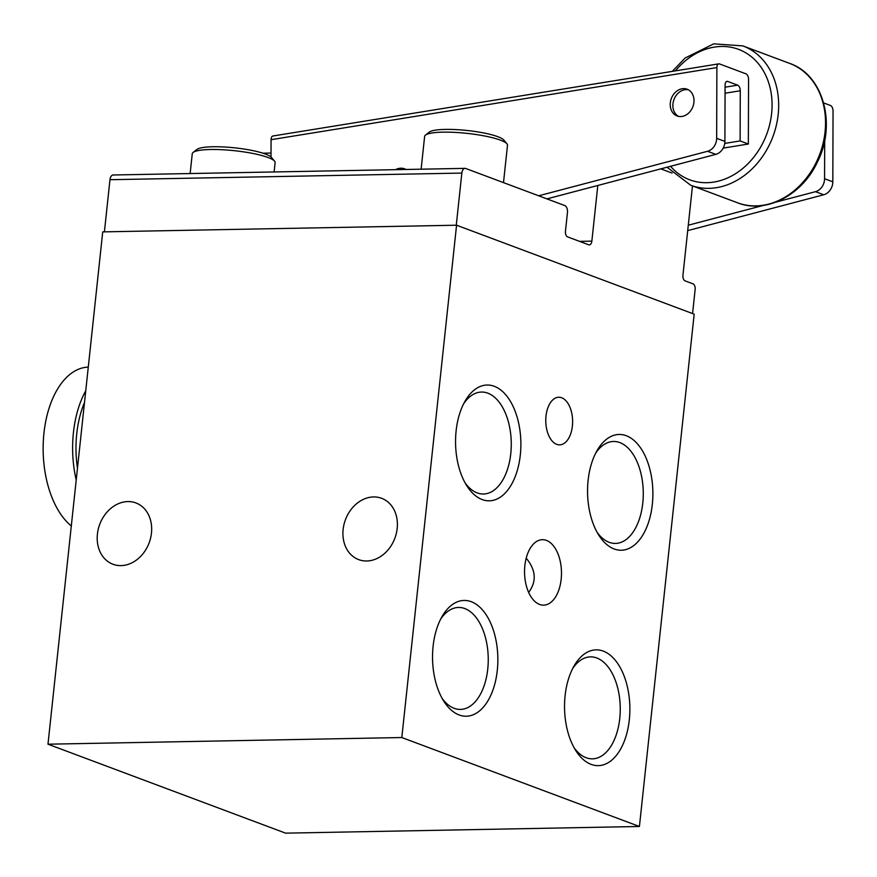 <?xml version="1.0" encoding="UTF-8"?>
<svg xmlns="http://www.w3.org/2000/svg" width="877" height="877" viewBox="0 0 877 877"><rect width="100%" height="100%" fill="white"/><g stroke="black" fill="none" stroke-linecap="round" stroke-linejoin="round"><path stroke-width="1.32" d="M526.211 558.167C535.99 570.017 536.801 581.44 528.656 592.435M343.126 529.478A32.734 26.387 110.5 0 1 381.638 498.3A32.734 26.387 110.5 0 1 394.869 538.215A32.734 26.387 110.5 0 1 358.682 559.625A32.734 26.387 110.5 0 1 343.126 529.478M97.413 534.104A32.734 26.387 110.5 0 1 135.913 502.938A32.734 26.387 110.5 0 1 149.145 542.841A32.734 26.387 110.5 0 1 112.958 564.251A32.734 26.387 110.5 0 1 97.413 534.104M660.83 168.866L672.056 173.065M262.979 153.201L271.026 153.047M102.73 231.879L456.566 225.214L401.819 737.535L47.983 744.2L102.73 231.879M401.819 737.535L639.421 826.485L694.178 314.163L456.566 225.214M545.998 416.115A23.811 13.429 -91.1 0 1 558.748 397.248A23.811 13.429 -91.1 0 1 572.615 420.807A23.811 13.429 -91.1 0 1 559.647 444.858A23.811 13.429 -91.1 0 1 545.998 416.115M524.863 565.632A32.734 18.461 -91.1 0 1 542.403 539.695A32.734 18.461 -91.1 0 1 561.477 572.078A32.734 18.461 -91.1 0 1 543.63 605.152A32.734 18.461 -91.1 0 1 524.863 565.632M456.117 430.903A57.904 32.657 -91.1 0 1 465.117 401.052A57.904 32.657 -91.1 0 1 510.798 402.006A57.904 32.657 -91.1 0 1 512.321 482.953A57.904 32.657 -91.1 0 1 466.707 485.628A57.904 32.657 -91.1 0 1 456.117 430.903M433.095 646.305A57.904 32.657 -91.1 0 1 442.096 616.465A57.904 32.657 -91.1 0 1 487.776 617.419A57.904 32.657 -91.1 0 1 489.3 698.366A57.904 32.657 -91.1 0 1 443.696 701.041A57.904 32.657 -91.1 0 1 433.095 646.305M588.116 480.322A57.904 32.657 -91.1 0 1 597.127 450.471A57.904 32.657 -91.1 0 1 642.797 451.425A57.904 32.657 -91.1 0 1 644.332 532.372A57.904 32.657 -91.1 0 1 598.717 535.047A57.904 32.657 -91.1 0 1 588.116 480.322M565.095 695.724A57.904 32.657 -91.1 0 1 574.106 665.884A57.904 32.657 -91.1 0 1 619.787 666.827A57.904 32.657 -91.1 0 1 621.311 747.785A57.904 32.657 -91.1 0 1 575.696 750.449A57.904 32.657 -91.1 0 1 565.095 695.724M639.421 826.485L285.595 833.15L47.983 744.2M572.626 668.603A50.987 28.755 -91.1 0 1 590.528 656.873A50.987 28.755 -91.1 0 1 620.236 707.311A50.987 28.755 -91.1 0 1 592.446 758.835A50.987 28.755 -91.1 0 1 574.117 747.785M595.647 453.201A50.987 28.755 -91.1 0 1 613.549 441.471A50.987 28.755 -91.1 0 1 643.258 491.909A50.987 28.755 -91.1 0 1 615.468 543.422A50.987 28.755 -91.1 0 1 597.138 532.372M440.627 619.184A50.987 28.755 -91.1 0 1 458.528 607.454A50.987 28.755 -91.1 0 1 488.237 657.893A50.987 28.755 -91.1 0 1 460.447 709.416A50.987 28.755 -91.1 0 1 442.118 698.366M463.648 403.782A50.987 28.755 -91.1 0 1 481.55 392.052A50.987 28.755 -91.1 0 1 511.258 442.49A50.987 28.755 -91.1 0 1 483.468 494.003A50.987 28.755 -91.1 0 1 465.139 482.964M692.479 185.924L682.942 275.225A4.758 2.686 -91.1 0 0 685.08 280.87L693.005 283.841A4.758 2.686 -91.1 0 1 695.143 289.487L692.578 313.56M456.27 225.214L461.839 173.076A5.953 3.355 -91.1 0 1 465.029 168.362A5.953 3.355 -91.1 0 1 465.764 168.494L564.766 205.558A5.953 3.355 -91.1 0 1 567.452 212.618L565.457 231.243A4.758 2.686 -91.1 0 0 567.594 236.889L588.719 244.793A4.758 2.686 -91.1 0 0 589.311 244.902A4.758 2.686 -91.1 0 0 591.854 241.131L597.807 185.475M104.407 231.846L109.976 179.708A5.953 3.355 -91.1 0 1 113.166 174.994L465.029 168.362M274.117 171.958L275.115 162.585A41.668 7.498 -173.9 0 0 274.567 161.149L271.431 157.4A38.095 6.852 -173.9 0 0 212.947 146.755A38.095 6.852 -173.9 0 0 196.963 149.441L193.104 152.445A41.668 7.498 -173.9 0 0 192.26 153.727L190.145 173.536M274.567 161.149A41.668 7.498 -173.9 0 0 210.59 149.507A41.668 7.498 -173.9 0 0 193.104 152.445M503.497 182.613L507.498 145.231A41.668 7.498 -173.9 0 0 506.939 143.795L503.815 140.046A38.095 6.852 -173.9 0 0 445.319 129.401A38.095 6.852 -173.9 0 0 429.335 132.087L425.477 135.091A41.668 7.498 -173.9 0 0 424.632 136.374L421.124 169.195M506.939 143.795A41.668 7.498 -173.9 0 0 442.962 132.153A41.668 7.498 -173.9 0 0 425.477 135.091M77.472 468.219A77.384 43.642 -91.1 0 1 76.737 433.797A77.384 43.642 -91.1 0 1 84.488 402.554M71.3 525.97A83.326 46.996 -91.1 0 1 43.949 433.117A83.326 46.996 -91.1 0 1 88.281 367.112M76.211 480.037A83.326 46.996 -91.1 0 1 85.76 390.747M725.082 87.196L737.645 85.157L727.746 81.451A4.758 2.565 -99.2 0 0 726.967 81.364A4.758 2.565 -99.2 0 0 725.093 85.08L724.906 141.416L716.662 138.325A11.905 9.592 110.5 0 1 707.575 151.282L538.686 195.79M271.015 156.961L271.07 139.695A4.758 2.565 -99.2 0 1 272.944 135.99L718.767 63.857A4.758 2.565 -99.2 0 1 719.546 63.944L745.943 73.832A4.758 2.565 -99.2 0 1 748.563 79.434L748.355 144.025L740.111 140.934L740.276 90.759A4.758 2.565 -99.2 0 0 737.645 85.157M678.469 116.367A14.284 11.511 110.5 0 1 672.867 105.503A14.284 11.511 110.5 0 1 688.412 89.816M670.225 104.516A14.284 11.511 110.5 0 1 687.129 89.213A14.284 11.511 110.5 0 1 692.896 106.632A14.284 11.511 110.5 0 1 677.11 115.972A14.284 11.511 110.5 0 1 670.225 104.516M823.646 102.916L830.42 105.459A4.758 2.565 -99.2 0 1 833.051 111.061L832.821 181.813L824.566 178.722A11.905 9.592 110.5 0 1 815.489 191.679L775.893 202.116M687.711 230.618L823.744 194.771A11.905 9.592 -69.5 0 0 832.821 181.813M763.396 205.404L688.292 225.203M824.566 178.722L824.698 140.21M546.93 198.882L715.829 154.363A11.905 9.592 -69.5 0 0 724.906 141.416M404.703 168.877A14.876 11.993 110.5 0 1 404.867 168.943A14.876 11.993 110.5 0 1 406.051 169.469M716.662 138.325L716.882 67.573A4.758 2.565 -99.2 0 1 718.767 63.857M723.218 148.092L748.355 144.025M724.753 143.422L740.111 140.934M405.941 169.48A14.876 11.993 -69.5 0 0 404.538 168.822A14.876 11.993 -69.5 0 0 395.516 169.678M109.976 179.708L461.839 173.076M579.544 241.361L591.854 241.131M726.266 81.693L727.746 81.451M271.07 139.695L716.882 67.573M725.06 93.225L740.276 90.759M715.829 154.363L707.575 151.282M823.744 194.771L815.489 191.679M789.717 63.429A74.402 59.965 110.5 0 1 819.787 154.133A74.402 59.965 110.5 0 1 737.546 202.795C765.764 214.152 802.225 195.198 817.452 161.96C836.768 124.172 823.262 74.72 789.717 63.429L742.852 45.889A74.402 59.965 110.5 0 1 772.922 136.593A74.402 59.965 110.5 0 1 690.681 185.244L737.546 202.795M675.367 70.884A69.645 56.128 110.5 0 1 757.377 62.497A69.645 56.128 110.5 0 1 752.532 158.704A69.645 56.128 110.5 0 1 670.565 166.301M667.057 167.222L690.681 185.244M742.852 45.889L713.735 43.85L685.069 58.046L672.319 71.377"/></g></svg>
